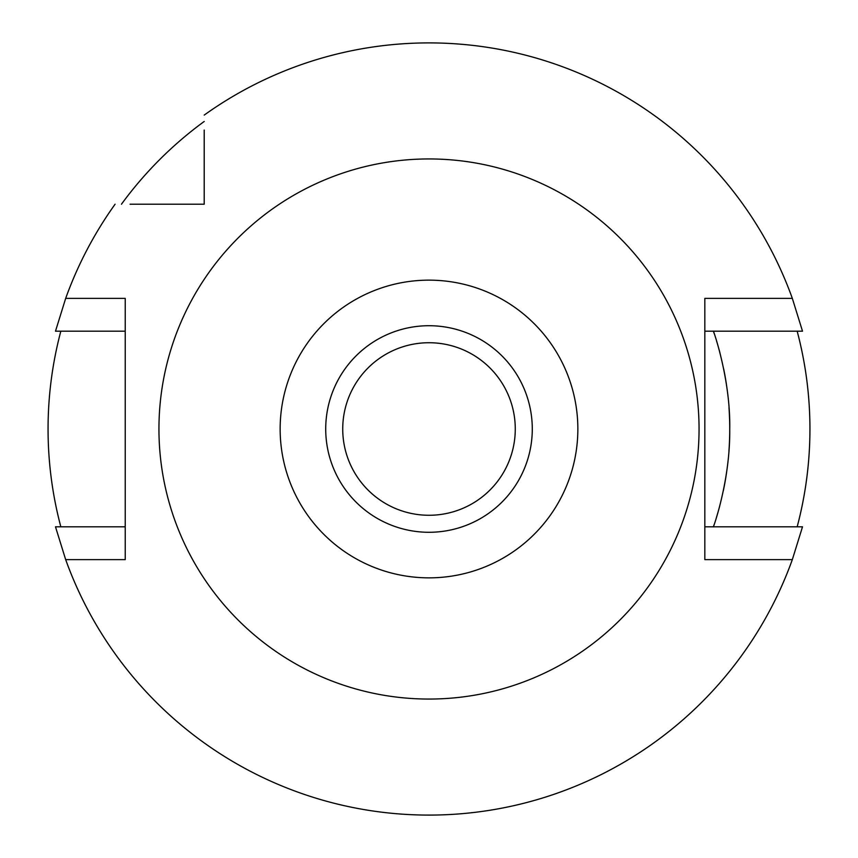 <?xml version="1.0" encoding="UTF-8"?>
<svg xmlns="http://www.w3.org/2000/svg" width="858" height="858" viewBox="0 0 858 858"><rect width="100%" height="100%" fill="white"/><g stroke="black" fill="none" stroke-linecap="round" stroke-linejoin="round"><path stroke-width="1.29" d="M429 325.718A103.282 103.282 0 0 0 325.718 429A103.282 103.282 0 0 0 429 532.282A103.282 103.282 0 0 0 532.282 429A103.282 103.282 0 0 0 429 325.718M429 577.852A148.852 148.852 0 0 1 280.148 429A148.852 148.852 0 0 1 429 280.148A148.852 148.852 0 0 1 577.852 429A148.852 148.852 0 0 1 429 577.852M429 699.055A270.055 270.055 0 0 1 158.944 429A270.055 270.055 0 0 1 429 158.944A270.055 270.055 0 0 1 699.055 429A270.055 270.055 0 0 1 429 699.055M204.204 130.073L204.204 204.204L130.073 204.204M204.204 115.09A386.1 386.1 0 0 1 792.331 298.38L802.509 331.188L704.826 331.188M795.913 526.812L802.509 526.812L792.331 559.62L704.826 559.62L704.826 298.38L792.331 298.38M792.331 559.62A386.1 386.1 0 0 1 65.669 559.62L55.491 526.812L125.225 526.812M125.225 331.188L55.491 331.188L65.669 298.38L125.225 298.38L125.225 559.62L65.669 559.62M65.669 298.38A386.1 386.1 0 0 1 115.09 204.204M204.204 144.798L204.204 137.838M137.816 204.204L144.798 204.204M55.491 331.188L62.087 331.188M79.665 331.188L101.544 331.188M75.268 526.812L67.578 526.812M778.335 526.812L756.456 526.812M802.509 526.812L704.826 526.812M782.732 331.188L790.422 331.188M714.167 524.528A300.74 300.74 0 0 1 713.384 526.812C712.762 529 730.362 481.381 729.74 429.15C730.705 378.893 712.998 329.354 713.384 331.188A300.74 300.74 0 0 1 714.188 333.537M716.419 517.513A300.74 300.74 0 0 0 719.755 505.855M723.38 490.529A300.74 300.74 0 0 0 726.705 471.6M728.946 450.836A300.74 300.74 0 0 0 729.74 430.105M729.74 429.15A300.74 300.74 0 0 0 728.989 407.732M726.876 387.569A300.74 300.74 0 0 0 723.669 368.865M720.012 353.131A300.74 300.74 0 0 0 716.548 340.916M60.832 526.812A380.931 380.931 0 0 1 60.832 331.188M121.461 204.204A380.931 380.931 0 0 1 204.204 121.461M797.168 331.188A380.931 380.931 0 0 1 797.168 526.812M429 342.728A86.272 86.272 0 0 0 342.728 429A86.272 86.272 0 0 0 429 515.272A86.272 86.272 0 0 0 515.272 429A86.272 86.272 0 0 0 429 342.728"/></g></svg>
